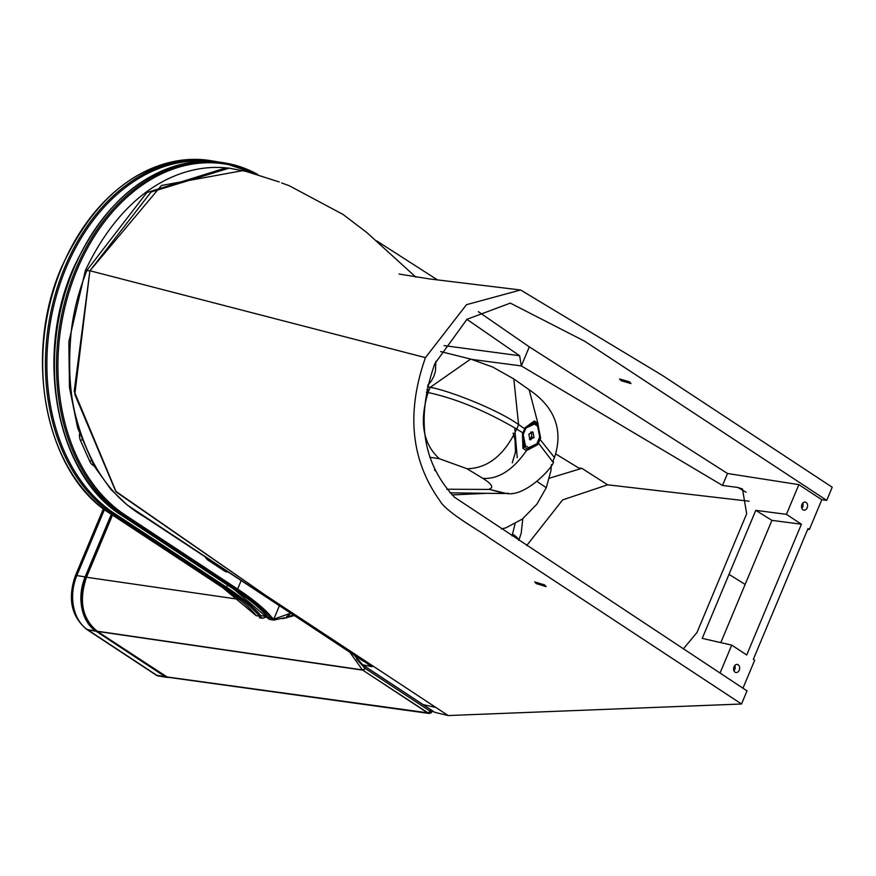 <?xml version="1.0" encoding="UTF-8"?>
<svg xmlns="http://www.w3.org/2000/svg" width="876" height="876" viewBox="0 0 876 876"><rect width="100%" height="100%" fill="white"/><g stroke="black" fill="none" stroke-linecap="round" stroke-linejoin="round"><path stroke-width="1.31" d="M530.637 432.043A4.095 3 -80.8 0 1 531.283 437.113A4.095 3 -80.8 0 1 529.476 439.194M532.98 432.153L534.042 437.562L529.892 439.533L528.83 434.124L532.98 432.153L532.093 431.802M629.461 381.826L630.983 383.557L621.106 380.688L619.584 378.947L629.461 381.826M801.879 508.387A4.095 3 99.2 0 0 802.734 503.109M803.007 509.81A4.095 3 99.2 0 0 803.894 510.16A4.095 3 99.2 0 0 807.365 507.226A4.095 3 99.2 0 0 806.095 502.419A4.095 3 99.2 0 0 805.208 502.068A4.095 3 99.2 0 0 801.737 505.003A4.095 3 99.2 0 0 803.007 509.81M536.276 583.613L534.754 581.916L544.565 584.905L546.098 586.613L536.276 583.613M738.172 664.796A4.095 3 99.2 0 0 737.285 664.446A4.095 3 99.2 0 0 733.814 667.381A4.095 3 99.2 0 0 735.084 672.188A4.095 3 99.2 0 0 735.971 672.538A4.095 3 99.2 0 0 739.443 669.603A4.095 3 99.2 0 0 738.172 664.796M742.968 688.218L754.685 660.219L753.338 659.332L808.033 528.567L809.38 529.454L821.819 499.725L798.857 484.636L786.429 514.343L755.78 510.347L702.223 638.385L731.723 645.108L720.028 673.075M798.857 484.636L727.507 473.489L722.514 485.446L737.844 487.461L742.498 489.016L746.67 513.763L697.022 632.428L683.368 648.875M747.009 690.89L454.535 497.261C422.298 462.856 415.706 418.356 434.77 363.781L466.974 319.313L510.325 303.118L584.566 341.158L826.714 500.36L832.2 487.231L662.278 375.355L520.607 289.989L466.492 304.684L425.44 357.638C406.114 412.629 410.943 460.349 439.916 500.798C446.464 512.854 484.537 533.714 488.644 537.503L741.523 704.008L747.009 690.89M786.429 514.343L801.409 524.209L746.713 654.974L731.723 645.108M801.409 524.209L771.931 520.366L720.795 642.623M435.81 707.414L423.152 704.665L434.857 712.363L448.173 715.55L265.658 595.351L116.212 491.983L74.197 391.32L89.91 270.75L74.81 394.386L115.687 491.228L265.658 595.351M434.857 712.363L434.222 711.947M821.819 499.725L826.714 500.36M809.38 529.454L807.749 529.268M526.695 545.573L562.633 499.9L607.605 484.811L749.068 501.225M741.523 704.008L448.173 715.55M733.957 670.764A4.095 3 99.2 0 0 734.811 665.486M512.033 535.915L515.055 523.881M279.225 181.945L243.32 170.524L161.425 185.493L89.91 270.75L85.344 270.575C126.155 184.759 185.745 163.845 225.964 167.874L146.829 192.567L86.899 270.334C77.92 293.285 72.544 315.305 70.781 336.428C68.372 366.168 69.795 391.857 75.051 413.483C87.425 462.637 110.256 496.9 143.554 516.293L372.092 666.735L362.555 664.753L423.152 704.665A2.562 1.664 -56.7 0 1 422.801 704.512L362.204 664.599A2.562 1.664 -56.6 0 0 362.555 664.753L354.692 655.467M85.344 270.575L68.843 341.903L69.467 387.488L77.668 427.97L94.115 466.01L110.923 489.476L127.173 504.948L363.321 661.161M434.518 469.624L435.054 470.762M489.213 489.136L489.728 489.432L489.213 489.136C493.998 487.582 491.885 484.001 482.873 478.384L466.996 468.737L439.325 458.706L429.7 457.239M537.995 442.621L537.886 444.592L526.443 450.636L537.349 444.198L538.762 440.781A3.077 0.657 -157.3 0 0 539.255 441.252L538.488 443.092L552.69 461.805L554.464 457.546L540.032 439.402L539.255 441.252M482.873 478.384C498.378 479.325 512.898 470.084 526.443 450.636L522.917 448.304L522.457 434.047L525.118 427.663L534.36 420.951L537.535 423.031L540.656 437.956L540.032 439.402L539.539 438.931L540.196 437.376L537.886 423.283L529.137 389.721L513.818 378.947L518.592 424.575C496.933 409.048 447.351 390.061 430.204 387.356L427.433 386.732M526.082 450.417A3.077 1.993 123.7 0 1 527.44 449.081L527.724 449.268M537.952 424.816L534.491 422.528L525.633 427.882L522.895 434.397L524.264 446.979L527.44 449.081A2.048 1.325 -56.6 0 0 528.589 447.702L536.857 443.771L539.715 436.949L537.601 426.174A2.048 1.325 -56.6 0 0 537.667 424.619A3.077 2.004 123.2 0 1 537.535 423.031M446.76 489.235L489.728 489.432L505.945 493.407C527.921 497.984 558.779 459.955 552.69 461.805M534.36 420.951A3.077 2.015 123.1 0 0 534.491 422.528A2.048 1.325 123.4 0 1 534.415 424.072L525.939 428.068L523.213 434.595L525.403 445.61A2.048 1.325 123.4 0 1 524.264 446.979A3.077 2.004 123.9 0 0 522.917 448.304M426.305 392.185L428.046 392.525C455.64 398.46 485.195 410.636 516.72 429.043L523.421 433.237M525.162 429.076L518.592 424.575L516.72 429.043C504.368 455.104 487.79 468.342 466.996 468.737M426.842 389.47L429.12 389.94L428.046 392.525C419.199 421.75 422.955 443.803 439.325 458.706M501.411 528.929L505.835 527.856L522.337 519.096L536.944 504.094L546.263 487.702L550.971 470.554L551.387 464.641M485.359 493.407L452.016 494.918M449.968 492.838L504.302 493.516L489.728 489.432M508.2 493.243L504.302 493.516M530.779 439.883L529.892 439.533M435.865 361.251L435.449 371.172L433.795 376.483L431.244 381.202L427.795 385.177M549.482 478.186L581.872 468.321L607.605 484.811M555.8 453.987L578.872 468.102L581.872 468.321M472.065 359.434L521.34 365.927L722.514 485.446M746.1 492.235L737.844 487.461M478.329 311.659L529.312 346.863L521.34 365.927L519.61 355.733L466.733 319.203M529.312 346.863L727.507 473.489M755.78 510.347L771.931 520.366M519.61 355.733L444.099 345.615M513.829 378.958L492.761 367.066L470.686 359.072L430.204 387.356L429.12 389.94M517.245 457.71L514.792 429.076M425.44 357.638L89.91 270.75L151.055 192.041L229.194 168.148L249.386 172.024M111.307 514.3L85.125 576.901A40.964 29.959 -80.8 0 0 95.725 630.983L87.458 629.636L156.903 675.363L165.17 676.71L95.725 630.983M166.681 677.071A4.095 3 -80.8 0 1 166.068 677.06A4.095 3 -80.8 0 1 165.17 676.71M354.309 655.215L364.712 668.103L429.875 711.016L431.463 710.206M112.5 515.088L86.56 577.109C78.621 600.618 82.147 618.642 97.159 631.191L166.593 676.907L427.543 712.812L362.379 669.899L349.863 652.292M111.679 514.54L85.487 577.142A40.964 29.959 -80.8 0 0 96.097 631.224L87.819 629.877L157.275 675.615L165.542 676.951L96.097 631.224M167.152 677.301A4.095 3 -80.8 0 1 166.429 677.301A4.095 3 -80.8 0 1 165.542 676.951M356.565 659.146L365.084 668.355L430.247 711.257L431.54 711.159A2.256 1.205 52 0 1 431.408 712.692L432.569 710.94M166.462 676.918A2.048 1.325 -56.6 0 0 166.582 677.006A2.048 1.325 -56.6 0 0 166.966 677.148L428.846 713.403L362.741 670.14L97.532 631.432L166.966 677.148L427.904 713.053A2.256 1.456 123.4 0 0 430.247 711.257M227.519 585.058L226.588 587.27A157.417 33.441 22.7 0 1 260.687 615.576L266.939 616.638M256.274 615.697L255.858 615.401A1.029 0.942 -37.5 0 0 256.274 615.697L259.395 616.211A156.388 33.222 -157.3 0 0 225.515 588.081L113.146 514.092A186.906 136.678 -80.8 0 1 64.747 267.333A186.906 136.678 -80.8 0 1 213.569 161.118A186.906 136.678 -80.8 0 1 218.025 161.951L210.809 160.669A186.906 136.678 99.2 0 0 61.999 266.884A186.906 136.678 99.2 0 0 110.387 513.654L222.756 587.632A152.293 32.357 22.7 0 1 256.274 615.697M259.329 617.744L262.57 618.27L259.395 616.211A1.029 0.931 141.5 0 0 260.687 615.576M290.733 613.353L286.474 616.89L293.405 615.116M253.657 173.185A185.876 135.933 99.2 0 0 73.869 277.878A185.876 135.933 99.2 0 0 125.257 515.077L237.615 589.066A157.417 33.441 22.7 0 1 271.724 617.372L273.838 619.113L290.591 613.266M268.089 617.613L269.469 619.387L273.761 620.088L270.421 617.996L268.089 617.613A153.322 32.576 22.7 0 0 234.472 589.537A2.048 1.325 123.4 0 1 234.122 589.406A2.048 1.325 123.4 0 1 233.859 589.132M284.59 617.755L273.761 620.088L284.59 617.755M294.095 615.565L282.685 618.642M271.724 617.372A1.029 0.931 141.5 0 1 270.421 617.996A156.388 33.222 -157.3 0 0 236.542 589.877L124.184 515.887A186.906 136.678 -80.8 0 1 75.785 269.118A186.906 136.678 -80.8 0 1 224.606 162.914A186.906 136.678 -80.8 0 1 257.5 174.313M279.367 605.874L273.838 619.113A1.029 0.975 113.5 0 1 272.688 619.792M286.474 618.051L286.474 616.89M534.042 437.562L531.283 437.113M729.007 574.371L745.137 584.434M512.81 534.218A24.583 5.223 22.7 0 1 518.756 540.35M342.516 647.441L343.359 647.813M361.897 664.304A2.562 1.664 -56.6 0 0 362.204 664.599L354.156 655.117M537.886 444.592L536.857 443.771M523.213 434.595L522.895 434.397A3.077 0.81 28.6 0 1 522.457 434.047M525.403 445.61L528.589 447.702M546.263 487.702L537.535 481.833M539.539 438.931L538.762 440.781L538.28 440.354M539.715 436.949L540.196 437.376A3.077 0.876 -156.1 0 0 540.656 437.956M525.118 427.663L525.939 428.068M537.601 426.174L534.415 424.072M104.463 509.536L76.847 575.554L85.125 576.901M76.847 575.554A40.964 29.959 99.2 0 0 87.458 629.636A5.125 3.318 -56.6 0 1 86.571 629.297C71.274 616.31 67.54 598.45 75.38 575.718A5.125 1.084 22.7 0 1 76.847 575.554M96.71 630.994A2.048 1.325 -56.6 0 0 96.787 631.048C81.72 618.281 78.106 600.323 85.947 577.174L239.093 599.37M364.712 668.103A2.256 1.456 123.4 0 1 362.379 669.899L97.159 631.191A2.048 1.325 -56.6 0 1 96.787 631.048L166.21 676.765A2.048 1.325 -56.6 0 0 166.593 676.907M429.875 711.016A2.256 1.456 123.4 0 1 427.543 712.812M86.943 629.537A5.125 3.318 -56.6 0 0 87.819 629.877M156.388 675.276L157.275 675.615A4.095 3 99.2 0 0 158.162 675.965L156.399 675.276M431.54 711.159L431.835 710.458M429.076 713.425L431.408 712.692M365.084 668.355A2.256 1.456 123.4 0 1 362.741 670.14M97.532 631.432A2.048 1.325 -56.6 0 1 97.159 631.289L167.896 677.498M257.632 174.346L222.537 162.575A186.906 136.678 99.2 0 0 73.715 268.79A186.906 136.678 99.2 0 0 122.114 515.548A2.048 1.325 123.4 0 1 121.753 515.416L234.122 589.406L268.571 618.828M125.257 515.077A1.029 0.668 123.4 0 1 124.184 515.887L122.114 515.548L234.472 589.537M210.809 160.669C147.102 155.151 97.4 190.563 61.703 266.917C22.458 355.765 45.585 473.949 110.212 513.577A1.029 0.668 -56.6 0 0 110.387 513.654L113.146 514.092A1.029 0.668 123.4 0 0 114.219 513.281L226.588 587.27A1.029 0.668 123.4 0 1 225.515 588.081M206.002 161.272A185.876 135.933 99.2 0 0 55.057 300.621A185.876 135.933 99.2 0 0 114.219 513.281M93.984 465.769A11.268 8.234 -80.8 0 1 89.801 461.444L80.526 440.617A11.268 8.234 -80.8 0 1 79.541 433.74M227.957 571.995A11.268 8.234 -80.8 0 1 224.42 570.955L208.138 560.235A11.268 8.234 -80.8 0 1 205.433 557.158M241.13 580.668L237.615 589.066A1.029 0.668 123.4 0 1 236.542 589.877M89.801 461.444A2.048 0.931 156 0 1 91.159 460.677M80.526 440.617A2.048 0.931 156 0 1 81.764 439.894M224.42 570.955A2.048 1.325 123.4 0 1 225.001 570.046M208.138 560.235A2.048 1.325 123.4 0 1 208.729 559.326M368.281 664.424L367.723 664.052M434.507 712.21L422.801 704.512M281.634 182.92L289.233 185.723L343.031 214.434L366.891 232.589L415.925 277.188M399.051 274.046L429.875 278.973L519.49 289.857M437.463 279.882L376.8 240.966M522.819 518.723L521.187 533.243L518.844 540.404M554.464 457.546C567.582 418.038 540.317 397.463 529.137 389.721M440.639 351.572L470.686 359.072M512.274 462.824L515.504 452.104L515.033 439.851L513.117 433.083M225.964 167.874L229.194 168.148M156.016 675.024L86.571 629.297M75.38 575.718L103.401 508.726M85.947 577.174L112.04 514.781M166.429 677.301L158.162 675.965M222.537 162.575C158.578 157.078 108.777 192.501 73.124 268.855C33.945 357.616 56.984 475.635 121.753 515.416M255.858 615.401L222.581 587.566L110.212 513.577M262.57 618.27L267.06 616.781M282.587 618.675L294.172 615.62"/></g></svg>
